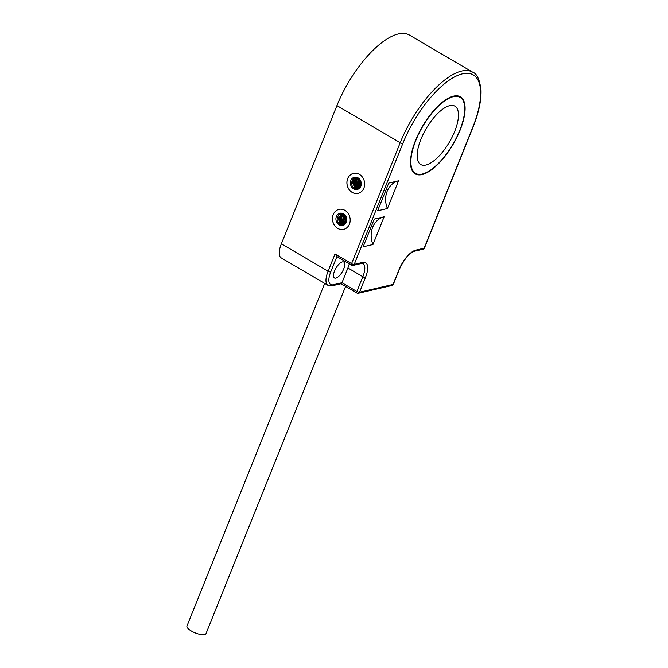 <?xml version="1.0" encoding="UTF-8"?>
<svg xmlns="http://www.w3.org/2000/svg" width="668" height="668" viewBox="0 0 668 668"><rect width="100%" height="100%" fill="white"/><g stroke="black" fill="none" stroke-linecap="round" stroke-linejoin="round"><path stroke-width="1" d="M472.769 127.262A70.09 27.847 120.4 0 0 462.548 73.806A70.09 27.847 120.4 0 0 402.837 143.428L354.224 264.361L362.607 262.424A19.673 7.816 -59.6 0 1 365.479 277.437L359.543 292.192L393.085 284.434L399.013 269.68A19.673 7.816 -59.6 0 1 415.772 250.133L424.155 248.195L472.769 127.262A2.046 0.66 21.9 0 0 473.053 127.079C478.697 112.925 481.352 100.651 481.027 90.263C479.758 79.634 476.977 73.605 472.685 72.177L409.417 35.062A72.136 28.666 120.4 0 0 336.931 105.602L281.37 243.812A18.854 7.49 120.4 0 0 281.236 257.906L327.955 285.311L332.021 285.795L341.198 283.683M336.906 256.579L330.735 271.934A16.809 6.68 120.4 0 0 333.182 284.752L341.974 282.723L347.911 267.968A17.627 7.006 120.4 0 0 349.272 263.835M342.375 261.898A9.218 3.666 120.4 0 0 335.169 269.596A9.218 3.666 120.4 0 0 334.451 277.955A9.218 3.666 120.4 0 0 335.862 278.097A9.218 3.666 120.4 0 0 343.06 270.398A9.218 3.666 120.4 0 0 343.786 262.04A9.218 3.666 120.4 0 0 342.375 261.898M362.607 262.424A2.046 1.762 77 0 1 361.446 263.476L362.958 263.551A17.627 7.006 -59.6 0 1 362.833 276.719L356.904 291.473A2.046 0.818 120.4 0 0 356.887 293.01A2.046 2.046 0 0 0 358.382 293.235A2.046 1.762 77 0 0 359.543 292.192A2.046 0.66 -158.1 0 1 356.904 291.473L341.974 282.723L340.655 283.332M345.598 286.38L205.986 633.665A10.245 3.307 21.9 0 1 204.592 634.6A10.245 3.307 -158.1 0 1 193.236 632.02A10.245 3.307 -158.1 0 1 186.973 626.016L324.706 283.399M388.751 183.09L377.612 210.804L387.423 208.533L398.562 180.819L388.751 183.09M374.28 219.079L363.141 246.793L372.953 244.53L384.1 216.816L374.28 219.079M453.572 96.117A44.672 17.752 120.4 0 0 418.694 133.4A44.672 17.752 120.4 0 0 415.204 173.88A44.672 17.752 120.4 0 0 422.034 174.582A44.672 17.752 120.4 0 0 456.912 137.291A44.672 17.752 120.4 0 0 460.411 96.81A44.672 17.752 120.4 0 0 453.572 96.117M422.251 174.039A44.063 17.51 120.4 0 0 456.653 137.266A44.063 17.51 120.4 0 0 460.102 97.344A44.063 17.51 120.4 0 0 453.363 96.66A44.063 17.51 120.4 0 0 418.961 133.425A44.063 17.51 120.4 0 0 415.513 173.354A44.063 17.51 120.4 0 0 422.251 174.039M449.739 105.653A33.817 13.435 120.4 0 0 423.345 133.876A33.817 13.435 120.4 0 0 420.698 164.512A33.817 13.435 120.4 0 0 425.867 165.038A33.817 13.435 120.4 0 0 452.269 136.823A33.817 13.435 120.4 0 0 454.916 106.179A33.817 13.435 120.4 0 0 449.739 105.653M398.562 180.819A20.566 17.66 -103 0 0 387.423 208.533M384.1 216.816A20.566 17.66 -103 0 0 372.953 244.53M393.36 284.251A2.046 0.66 21.9 0 1 393.085 284.434A2.046 1.762 77 0 1 391.924 285.486A2.046 2.046 0 0 0 393.36 284.251L399.289 269.496C404.123 259.242 409.225 253.139 414.611 251.185L422.994 249.239A2.046 2.046 0 0 0 424.439 248.012L473.053 127.079M424.439 248.012A2.046 0.66 21.9 0 1 424.155 248.195A2.046 1.762 77 0 1 422.994 249.239M353.063 265.413A2.046 1.762 77 0 0 354.224 264.361A2.046 0.66 -158.1 0 1 351.577 263.651A2.046 0.818 120.4 0 0 351.568 265.179A2.046 2.046 0 0 0 353.063 265.413L361.446 263.476M472.685 72.177A72.136 28.666 120.4 0 0 400.199 142.718L351.577 263.651L335.035 253.94L336.956 256.462M337.699 228.373A10.245 8.801 -103 0 0 343.619 229.358A10.245 8.801 -103 0 0 350.166 220.849A10.245 8.801 -103 0 0 344.93 210.378A10.245 8.801 -103 0 0 339.002 209.393A10.245 8.801 -103 0 0 332.464 217.902A10.245 8.801 -103 0 0 337.699 228.373M352.161 192.384A10.245 8.801 -103 0 0 358.09 193.369A10.245 8.801 -103 0 0 364.636 184.852A10.245 8.801 -103 0 0 359.401 174.381A10.245 8.801 -103 0 0 353.472 173.396A10.245 8.801 -103 0 0 346.926 181.913A10.245 8.801 -103 0 0 352.161 192.384M353.497 173.396A10.245 8.801 -103 0 0 346.968 181.913A10.245 8.801 -103 0 0 352.203 192.367A10.245 8.801 -103 0 0 358.106 193.361M353.606 188.877A6.271 5.386 -103 0 0 360.787 186.288A6.271 5.386 -103 0 0 358.04 177.863A6.271 5.386 -103 0 0 350.859 180.46A6.271 5.386 -103 0 0 353.606 188.877M339.027 209.385A10.245 8.801 -103 0 0 332.497 217.902A10.245 8.801 -103 0 0 337.741 228.364A10.245 8.801 -103 0 0 343.644 229.349M339.144 224.874A6.271 5.386 -103 0 0 346.316 222.277A6.271 5.386 -103 0 0 343.569 213.86A6.271 5.386 -103 0 0 336.388 216.457A6.271 5.386 -103 0 0 339.144 224.874M346.525 220.248C345.54 224.264 343.294 225.542 339.812 224.089C334.2 220.924 338.526 211.088 343.719 214.653C345.59 215.923 346.458 217.743 346.341 220.106L346.525 220.248M343.427 224.131L340.78 223.58L338.25 218.511L341.39 214.111M346.341 220.106C345.506 223.805 343.477 224.999 340.271 223.696L337.824 217.918L342.058 214.061M343.678 224.047L341.298 223.463L338.76 218.494L341.649 214.077M343.928 223.939L341.807 223.346L339.26 218.561L341.916 214.061M343.026 223.571L341.114 214.887M344.63 223.504L343.335 222.987C340.404 220.515 340.054 217.684 342.292 214.495L342.651 214.186M342.4 214.119L341.782 214.612C339.536 217.743 339.887 220.574 342.826 223.104L344.404 223.671M344.162 223.813L342.317 223.221L339.778 218.653L342.158 214.077M344.855 223.312L343.853 222.87L341.348 218.753L342.909 214.269M342.985 220.974L345.072 223.095L344.362 222.753L343.193 214.378M345.289 222.853L343.093 220.766L343.477 214.52M345.498 222.578L343.602 220.649L343.769 214.687M345.882 221.91L344.387 215.138M345.69 222.269L344.078 214.887M343.435 220.741L343.511 214.537M345.548 222.502L343.845 214.729M345.757 222.143L344.179 214.971M346.049 221.484L344.721 215.447M346.199 220.983L345.072 215.839M346.325 220.323L345.456 216.374M346.366 219.313L345.915 217.267M345.957 221.734L344.529 215.263M360.787 184.326L359.918 180.385M360.67 184.986L359.543 179.851M360.428 185.737L359 179.274M360.837 183.324L360.386 181.27M360.52 185.495L359.192 179.458M360.344 185.913L358.858 179.149M360.161 186.272L358.541 178.899M359.969 186.589L358.073 184.652L358.24 178.69M357.898 184.744L357.981 178.548M360.019 186.514L358.315 178.74M360.227 186.155L358.649 178.974M357.948 178.523L357.564 184.777L359.76 186.865M359.1 187.508L357.806 186.998C354.875 184.527 354.524 181.696 356.762 178.506L357.121 178.197M359.326 187.324L358.315 186.873L355.819 182.765L357.38 178.281M357.455 184.978L359.543 187.107L358.833 186.756L357.656 178.389M356.862 178.131L356.244 178.623C354.007 181.746 354.357 184.577 357.296 187.115L358.875 187.675M358.39 187.95L356.278 187.349L353.731 182.573L356.386 178.064M357.497 187.574L355.585 178.899M358.632 187.825L356.787 187.232L354.249 182.656L356.629 178.08M356.119 178.08L353.222 182.498L355.76 187.466L358.148 188.059M357.898 188.142L355.251 187.583L352.721 182.523L355.86 178.114M360.812 184.109L360.996 184.259C360.002 188.276 357.764 189.553 354.282 188.092C348.671 184.927 352.996 175.099 358.19 178.665C360.052 179.934 360.929 181.746 360.812 184.109C359.969 187.817 357.948 189.011 354.741 187.708L352.295 181.921L356.528 178.064M333.182 284.752A2.046 1.762 77 0 1 332.021 285.795M365.479 277.437A2.046 0.66 -158.1 0 1 362.833 276.719L347.911 267.968M415.772 250.133A2.046 1.762 77 0 1 414.611 251.185M402.837 143.428A2.046 0.66 -158.1 0 1 400.199 142.718L336.931 105.602M335.035 253.94L328.088 271.216A18.854 7.49 120.4 0 0 327.955 285.311M330.735 271.934A2.046 0.66 -158.1 0 1 328.088 271.216L281.37 243.812M343.602 220.649L343.16 220.883M358.073 184.652L357.63 184.886M356.887 293.01L341.047 283.716M358.382 293.235L391.924 285.486M336.538 256.362L351.568 265.179M457.572 95.858L460.102 97.344M412.983 171.868L415.513 173.354"/></g></svg>
